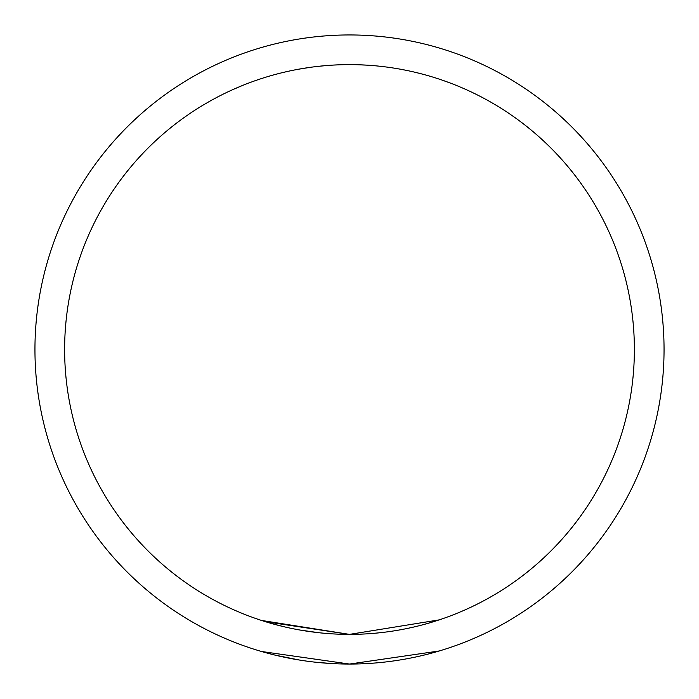 <?xml version="1.0" encoding="UTF-8"?>
<svg xmlns="http://www.w3.org/2000/svg" width="699" height="699" viewBox="0 0 699 699"><rect width="100%" height="100%" fill="white"/><g stroke="black" fill="none" stroke-linecap="round" stroke-linejoin="round"><path stroke-width="1.05" d="M265.515 621.717L349.5 634.377L261.478 620.432L264.17 621.297M349.5 634.377L439.269 619.864L349.5 634.377A284.877 284.877 0 0 0 634.377 349.5A284.877 284.877 0 0 0 349.5 64.623A284.877 284.877 0 0 0 64.623 349.5A284.877 284.877 0 0 0 349.5 634.377M261.478 651.485L349.5 664.05A314.55 314.55 0 0 0 664.05 349.5A314.55 314.55 0 0 0 349.5 34.95A314.55 314.55 0 0 0 34.95 349.5A314.55 314.55 0 0 0 349.5 664.05L439.269 650.97M278.019 73.736L273.379 74.985M287.839 71.377L283.191 72.451M339.172 64.815L334.297 65.033M326.477 65.557L317.687 66.405M314.113 632.167L300.78 630.175M280.168 625.815L272.942 623.892M319.094 632.752L300.124 630.061M283.584 626.645L272.706 623.831M436.753 620.686L434.14 621.507L436.753 620.686M432.393 622.049L424.11 624.434L432.393 622.049M413.013 627.204L407.281 628.453L413.013 627.204M382.073 632.508L374.909 633.242L382.073 632.508M366.486 65.129L357.425 64.736M407.526 70.599L402.974 69.69M422.179 74.05L415.556 72.39M428.898 75.911L426.932 75.352M451.038 83.338L442.231 80.14M331.903 663.561L315.013 662.154L331.903 663.561M299.495 660.048L286.223 657.619M286.031 657.576L275.039 655.112L299.504 660.048M274.89 655.077L261.505 651.494L274.89 655.077M476.535 94.514L471.676 92.154M309.867 67.392L298.29 69.262M242.169 85.619L232.994 89.542"/></g></svg>
